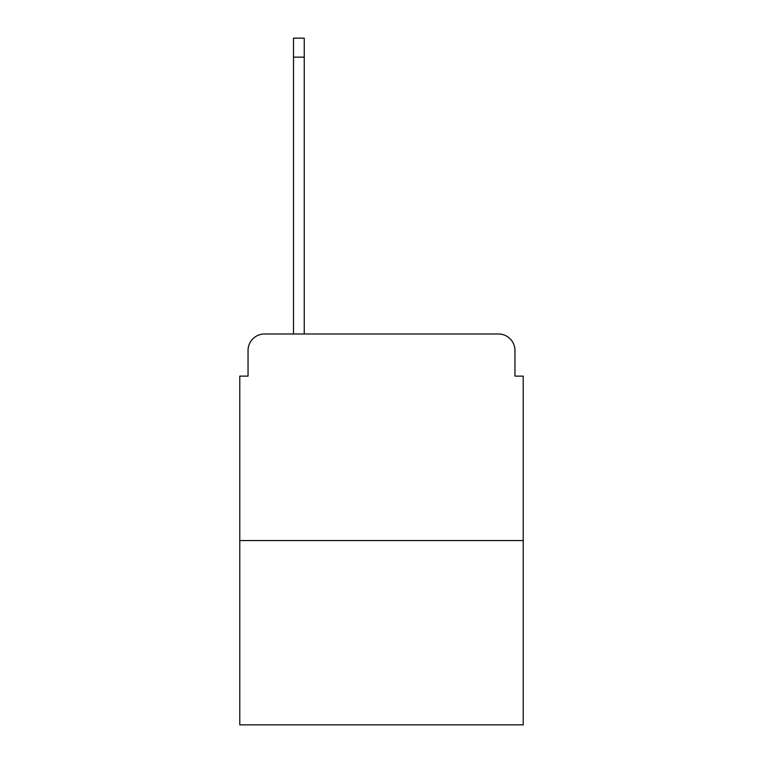 <?xml version="1.0" encoding="UTF-8"?>
<svg xmlns="http://www.w3.org/2000/svg" width="763" height="763" viewBox="0 0 763 763"><rect width="100%" height="100%" fill="white"/><g stroke="black" fill="none" stroke-linecap="round" stroke-linejoin="round"><path stroke-width="1.14" d="M248.042 350.513L248.042 376.13L248.042 350.513A16.528 16.528 0 0 1 264.57 333.984L293.497 333.984L293.497 38.15L304.237 38.15L304.237 333.984L498.43 333.984L264.57 333.984M523.218 540.576L239.782 540.576L239.782 724.85L523.218 724.85L523.218 376.13L514.958 376.13L514.958 350.513A16.528 16.528 0 0 0 498.43 333.984M239.782 540.576L239.782 376.13L248.042 376.13M514.958 376.13L514.958 350.513M293.497 57.158L304.237 57.158"/></g></svg>

